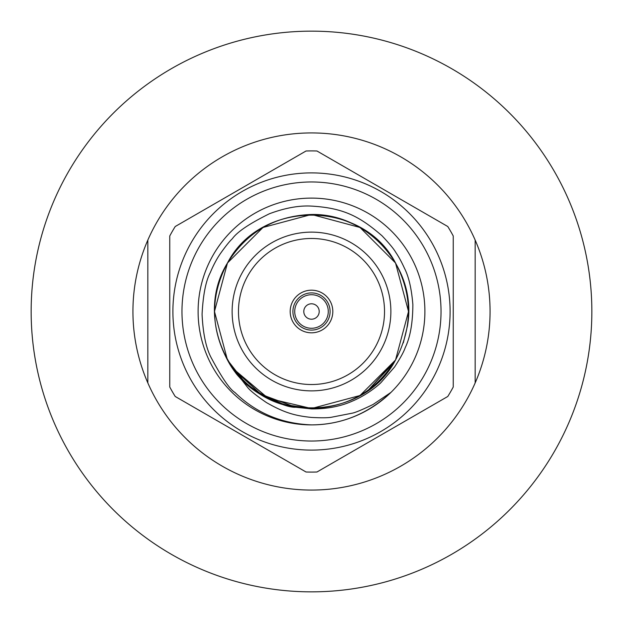 <?xml version="1.0" encoding="UTF-8"?>
<svg xmlns="http://www.w3.org/2000/svg" width="623" height="623" viewBox="0 0 623 623"><rect width="100%" height="100%" fill="white"/><g stroke="black" fill="none" stroke-linecap="round" stroke-linejoin="round"><path stroke-width="0.93" d="M475.162 240.073A178.567 178.567 0 0 1 475.162 382.927L475.162 240.073A178.567 178.567 0 0 0 132.933 311.5A178.567 178.567 0 0 0 475.162 382.927A178.567 178.567 0 0 0 475.162 240.073M147.838 240.073L147.838 382.927A178.567 178.567 0 0 1 147.838 240.073M311.5 198.106A113.394 113.394 0 0 0 198.106 311.5A113.394 113.394 0 0 0 311.5 424.894A113.394 113.394 0 0 0 424.894 311.5A113.394 113.394 0 0 0 311.5 198.106M232.247 367.469L227.473 360.008L214.476 311.5L227.473 262.992L262.992 227.473L311.5 214.476L360.008 227.473L395.527 262.992L408.524 311.5L395.527 360.008L360.008 395.527L311.5 408.524L268.186 398.323L233.609 369.353L247.619 387.436C250.15 390.637 256.427 395.691 266.465 402.583C284.454 412.885 295.154 415.751 311.5 417.441C321.18 417.947 327.799 417.893 331.358 417.262L351.886 413.244C355.017 412.738 362.088 409.809 373.099 404.459L390.948 392.404C367.975 413.882 341.49 424.707 311.5 424.894C281.386 423.679 255.882 412.893 234.98 392.521C229.7 389.258 221.656 377.445 210.847 357.072C205.886 347.33 202.966 333.064 202.07 314.28C203.09 294.874 205.808 281.012 210.231 272.71C213.346 265.289 216.703 258.958 220.316 253.701C225.643 246.186 229.653 241.194 232.332 238.734C237.184 231.888 249.535 223.564 269.401 213.759C284.991 207.934 299.024 205.38 311.5 206.096C343.32 207.973 359.494 216.236 382.024 235.782C389.188 243.344 393.775 248.889 395.792 252.408C398.588 256.458 401.508 261.792 404.529 268.396C408.789 276.729 411.569 288.768 412.854 304.53C412.792 322.932 410.23 337.339 405.176 347.759C403.852 351.746 400.316 358.163 394.577 367.002L381.003 382.569C376.658 386.945 364.907 395.916 352.509 401.048C340.586 406.414 326.919 409.038 311.5 408.914L295.761 407.24L260.92 394.297L233.609 369.353C239.738 383.745 281.339 408.353 295.761 407.24C229.942 398.759 193.208 318.088 227.473 262.992C260.484 199.212 362.516 199.212 395.527 262.992C412.683 295.333 412.683 327.667 395.527 360.008C362.516 423.788 260.484 423.788 227.473 360.008C210.317 327.667 210.317 295.333 227.473 262.992C260.484 199.212 362.516 199.212 395.527 262.992C412.683 295.333 412.683 327.667 395.527 360.008C376.097 391.042 348.086 407.208 311.5 408.524C274.914 407.208 246.903 391.042 227.473 360.008C210.317 327.667 210.317 295.333 227.473 262.992C260.484 199.212 362.516 199.212 395.527 262.992C412.683 295.333 412.683 327.667 395.527 360.008C376.097 391.042 348.086 407.208 311.5 408.524C274.914 407.208 246.903 391.042 227.473 360.008C210.317 327.667 210.317 295.333 227.473 262.992C246.903 231.958 274.914 215.792 311.5 214.476C348.086 215.792 376.097 231.958 395.527 262.992C412.683 295.333 412.683 327.667 395.527 360.008C362.516 423.788 260.484 423.788 227.473 360.008C210.317 327.667 210.317 295.333 227.473 262.992C246.903 231.958 274.914 215.792 311.5 214.476C368.403 213.276 417.947 268.614 407.426 326.055L403.307 342.899M311.5 150.898A160.602 160.602 0 0 0 306.041 150.992L175.227 226.515A160.602 160.602 0 0 0 169.76 235.977L169.76 387.023A160.602 160.602 0 0 0 175.227 396.485L306.041 472.008A160.602 160.602 0 0 0 316.959 472.008L447.773 396.485A160.602 160.602 0 0 0 453.24 387.023L453.24 235.977A160.602 160.602 0 0 0 447.773 226.515L316.959 150.992A160.602 160.602 0 0 0 311.5 150.898M311.5 172.898A138.602 138.602 0 0 1 450.102 311.5A138.602 138.602 0 0 1 311.5 450.102A138.602 138.602 0 0 1 172.898 311.5A138.602 138.602 0 0 1 311.5 172.898M311.5 441.029A129.529 129.529 0 0 0 441.029 311.5A129.529 129.529 0 0 0 311.5 181.971A129.529 129.529 0 0 0 181.971 311.5A129.529 129.529 0 0 0 311.5 441.029M311.5 232.13A79.37 79.37 0 0 1 390.87 311.5A79.37 79.37 0 0 1 311.5 390.87A79.37 79.37 0 0 1 232.13 311.5A79.37 79.37 0 0 1 311.5 232.13A79.37 79.37 0 0 1 390.87 311.5A79.37 79.37 0 0 1 311.5 390.87M311.5 290.186A21.314 21.314 0 0 0 290.186 311.5A21.314 21.314 0 0 0 311.5 332.814A21.314 21.314 0 0 0 332.814 311.5A21.314 21.314 0 0 0 311.5 290.186M230.206 364.455L227.473 360.008L214.476 311.5L227.473 262.992L262.992 227.473L311.5 214.476L360.008 227.473L395.527 262.992L408.524 311.5L395.527 360.008L360.008 395.527L311.5 408.524L268.186 398.323L233.01 368.536M233.609 369.353L227.473 360.008L214.476 311.5L227.473 262.992L262.992 227.473L311.5 214.476L360.008 227.473L395.527 262.992L408.524 311.5L395.527 360.008L360.008 395.527L311.5 408.524L283.776 404.483L257.548 392.14L283.776 404.483L311.5 408.524L360.008 395.527L395.527 360.008L408.524 311.5L395.527 262.992L360.008 227.473L311.5 214.476L262.992 227.473L227.473 262.992L214.476 311.5L227.473 360.008L243.967 381.167L227.473 360.008L214.476 311.5L227.473 262.992L262.992 227.473L311.5 214.476L360.008 227.473L395.527 262.992L408.524 311.5L395.527 360.008L368.17 390.255L394.009 362.547M256.637 391.524L256.115 391.158L256.637 391.524M251.49 387.74L244.395 381.58L251.49 387.74M243.967 381.167L227.473 360.008L214.476 311.5L227.473 262.992L262.992 227.473L311.5 214.476L360.008 227.473L395.527 262.992L408.524 311.5L395.527 360.008L360.008 395.527L311.5 408.524L283.776 404.483L257.548 392.14L283.776 404.483L311.5 408.524L360.008 395.527L395.527 360.008L408.524 311.5L395.527 262.992L360.008 227.473L311.5 214.476L262.992 227.473L227.473 262.992L214.476 311.5L227.473 360.008L243.967 381.167M330.79 320.572L331 320.144M311.5 294.718A16.782 16.782 0 0 1 328.282 311.5A16.782 16.782 0 0 1 311.5 328.282A16.782 16.782 0 0 1 294.718 311.5A16.782 16.782 0 0 1 311.5 294.718M311.5 319.21A7.71 7.71 0 0 0 319.21 311.5A7.71 7.71 0 0 0 311.5 303.79A7.71 7.71 0 0 0 303.79 311.5A7.71 7.71 0 0 0 311.5 319.21M311.5 330.097A18.597 18.597 0 0 0 330.097 311.5A18.597 18.597 0 0 0 311.5 292.903A18.597 18.597 0 0 0 292.903 311.5A18.597 18.597 0 0 0 311.5 330.097M591.85 311.5A280.35 280.35 0 0 0 311.5 31.15A280.35 280.35 0 0 0 31.15 311.5A280.35 280.35 0 0 0 311.5 591.85A280.35 280.35 0 0 0 591.85 311.5M311.5 384.523A73.023 73.023 0 0 0 384.523 311.5A73.023 73.023 0 0 0 311.5 238.477A73.023 73.023 0 0 0 238.477 311.5A73.023 73.023 0 0 0 311.5 384.523"/></g></svg>
